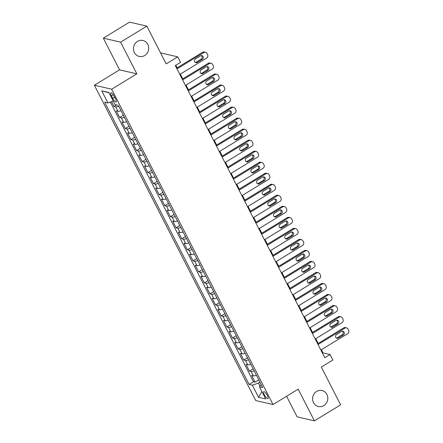 <?xml version="1.0" encoding="UTF-8"?>
<svg xmlns="http://www.w3.org/2000/svg" width="443" height="443" viewBox="0 0 443 443"><rect width="100%" height="100%" fill="white"/><g stroke="black" fill="none" stroke-linecap="round" stroke-linejoin="round"><path stroke-width="0.66" d="M316.584 391.451A8.19 7.592 -77 0 1 322.033 390.527A8.19 7.592 -77 0 1 327.765 397.227A8.19 7.592 -77 0 1 323.805 405.566A8.19 7.592 -77 0 1 318.362 406.491A8.19 7.592 -77 0 1 312.631 399.796A8.19 7.592 -77 0 1 316.584 391.451M137.463 41.409A8.19 7.592 -77 0 1 142.906 40.485A8.19 7.592 -77 0 1 148.638 47.179A8.19 7.592 -77 0 1 144.684 55.525A8.19 7.592 -77 0 1 139.235 56.449A8.19 7.592 -77 0 1 133.509 49.754A8.19 7.592 -77 0 1 137.463 41.409M267.334 395.438A4.092 1.135 -121.4 0 0 263.701 391.601A4.092 1.135 -121.4 0 0 264.344 394.752A4.092 1.135 -121.4 0 0 267.971 398.589A4.092 1.135 -121.4 0 0 267.334 395.438M286.577 396.247L297.131 416.874L314.414 420.85L340.645 404.836L321.325 367.075L332.865 360.026L330.046 354.516L323.036 352.899L321.402 349.71M94.376 85.239L255.727 400.555L273.015 404.531L111.658 89.215L94.376 85.239L119.555 69.861L136.843 73.837L120.623 42.14L103.335 38.164L119.555 69.861M103.335 38.164L129.566 22.15L146.854 26.126L166.175 63.886L177.715 56.837L160.549 52.889M120.623 42.14L146.854 26.126M111.558 101.674L114.017 106.481L116.553 104.93M121.022 110.65A5.117 1.29 152.9 0 1 117.976 111.282L116.271 110.888L119.66 117.506L123.37 115.241M126.665 121.675A5.117 1.29 -27.1 0 1 123.619 122.307L121.914 121.914L125.297 128.531L129.013 126.261M132.307 132.701A5.117 1.29 -27.1 0 1 129.262 133.332L127.556 132.939L130.94 139.556L134.65 137.286M137.945 143.726A5.117 1.29 -27.1 0 1 134.905 144.357L133.199 143.964L136.582 150.581L140.293 148.311M143.587 154.751A5.117 1.29 -27.1 0 1 140.547 155.382L138.842 154.989L142.225 161.606L145.935 159.336M149.23 165.776A5.117 1.29 -27.1 0 1 146.184 166.407L144.479 166.014L147.868 172.632L151.578 170.361M154.873 176.801A5.117 1.29 -27.1 0 1 151.827 177.433L150.122 177.039L153.511 183.657L157.221 181.386M160.516 187.826A5.117 1.29 -27.1 0 1 157.47 188.458L155.764 188.065L159.148 194.676L162.863 192.412M166.158 198.852A5.117 1.29 -27.1 0 1 163.113 199.483L161.407 199.09L164.79 205.702L168.501 203.437M171.795 209.877A5.117 1.29 -27.1 0 1 168.755 210.508L167.05 210.115L170.433 216.727L174.143 214.462M177.438 220.902A5.117 1.29 -27.1 0 1 174.392 221.533L172.692 221.14L176.076 227.752L179.786 225.487M183.081 231.927A5.117 1.29 -27.1 0 1 180.035 232.558L178.33 232.165L181.719 238.777L185.429 236.512M188.724 242.952A5.117 1.29 -27.1 0 1 185.678 243.584L183.972 243.19L187.361 249.802L191.071 247.537M194.366 253.977A5.117 1.29 -27.1 0 1 191.321 254.609L189.615 254.216L192.998 260.827L196.714 258.562M200.009 265.003A5.117 1.29 -27.1 0 1 196.963 265.634L195.258 265.241L198.641 271.852L202.351 269.588M205.646 276.028A5.117 1.29 -27.1 0 1 202.606 276.654L200.9 276.266L204.284 282.878L207.994 280.613M211.289 287.053A5.117 1.29 -27.1 0 1 208.243 287.679L206.543 287.291L209.927 293.903L213.637 291.638M216.932 298.078A5.117 1.29 -27.1 0 1 213.886 298.704L212.18 298.316L215.569 304.928L219.279 302.663M222.574 309.103A5.117 1.29 -27.1 0 1 219.529 309.729L217.823 309.341L221.207 315.953L224.922 313.688M228.217 320.128A5.117 1.29 -27.1 0 1 225.171 320.754L223.466 320.367L226.849 326.978L230.565 324.713M233.854 331.154A5.117 1.29 -27.1 0 1 230.814 331.779L229.109 331.386L232.492 338.003L236.202 335.739M239.497 342.179A5.117 1.29 -27.1 0 1 236.457 342.804L234.751 342.411L238.135 349.029L241.845 346.764M245.14 353.198A5.117 1.29 -27.1 0 1 242.094 353.83L240.394 353.436L243.777 360.054L247.487 357.789M250.782 364.224A5.117 1.29 -27.1 0 1 247.737 364.855L246.031 364.462L249.42 371.079L253.13 368.814M177.715 56.837L180.539 62.352L175.29 65.553L324.797 357.717L330.046 354.516M111.442 95.876L112.683 98.302A3.965 1.102 -121.4 0 0 116.199 102.023A3.965 1.102 -121.4 0 0 115.579 98.966L114.338 96.541A3.965 1.102 -121.4 0 0 110.822 92.825A3.965 1.102 -121.4 0 0 111.442 95.876L113.253 94.769M261.198 384.585L259.46 386.822L262.727 387.57L118.298 105.334L115.03 104.581L108.823 92.454L101.724 90.821L107.931 102.948L104.659 102.195L249.088 384.435L252.36 385.188L258.424 383.057L259.997 386.13M259.46 386.822L265.667 398.949L258.562 397.316L252.36 385.188M118.763 106.242A5.117 1.29 152.9 0 1 115.723 106.874L114.017 106.481M110.385 102.084L253.496 381.744L255.057 382.104L258.773 379.839M256.425 375.249A5.117 1.29 -27.1 0 1 253.379 375.88L251.674 375.487L255.057 382.104M254.166 370.841A5.117 1.29 152.9 0 1 251.126 371.472L249.42 371.079M248.523 359.816A5.117 1.29 152.9 0 1 245.483 360.447L243.777 360.054M242.886 348.791A5.117 1.29 152.9 0 1 239.84 349.422L238.135 349.029M237.243 337.765A5.117 1.29 152.9 0 1 234.197 338.397L232.492 338.003M231.6 326.74A5.117 1.29 152.9 0 1 228.555 327.371L226.849 326.978M225.958 315.715A5.117 1.29 152.9 0 1 222.912 316.346L221.207 315.953M220.315 304.69A5.117 1.29 152.9 0 1 217.275 305.321L215.569 304.928M214.672 293.665A5.117 1.29 152.9 0 1 211.632 294.296L209.927 293.903M209.035 282.64A5.117 1.29 152.9 0 1 205.989 283.271L204.284 282.878M203.392 271.614A5.117 1.29 152.9 0 1 200.347 272.246L198.641 271.852M197.75 260.589A5.117 1.29 152.9 0 1 194.704 261.22L192.998 260.827M192.107 249.564A5.117 1.29 152.9 0 1 189.061 250.195L187.361 249.802M186.464 238.539A5.117 1.29 152.9 0 1 183.424 239.17L181.719 238.777M180.827 227.514A5.117 1.29 152.9 0 1 177.781 228.145L176.076 227.752M175.184 216.494A5.117 1.29 152.9 0 1 172.139 217.12L170.433 216.727M169.542 205.469A5.117 1.29 152.9 0 1 166.496 206.095L164.79 205.702M163.899 194.444A5.117 1.29 152.9 0 1 160.853 195.07L159.148 194.676M158.256 183.419A5.117 1.29 152.9 0 1 155.211 184.044L153.511 183.657M152.614 172.393A5.117 1.29 152.9 0 1 149.573 173.019L147.868 172.632M146.976 161.368A5.117 1.29 152.9 0 1 143.931 161.994L142.225 161.606M141.334 150.343A5.117 1.29 152.9 0 1 138.288 150.969L136.582 150.581M135.691 139.318A5.117 1.29 152.9 0 1 132.645 139.949L130.94 139.556M130.048 128.293A5.117 1.29 152.9 0 1 127.003 128.924L125.297 128.531M124.405 117.268A5.117 1.29 152.9 0 1 121.365 117.899L119.66 117.506M136.843 73.837L111.658 89.215M314.414 420.85L298.194 389.153L273.015 404.531M318.201 343.447L315.759 338.685M312.559 332.422L310.122 327.659M306.916 321.396L304.479 316.634M301.273 310.371L298.837 305.609M295.631 299.346L293.194 294.584M289.993 288.321L287.551 283.559M284.351 277.296L281.909 272.534M278.708 266.271L276.271 261.508M273.065 255.246L270.629 250.483M267.422 244.22L264.986 239.458M261.78 233.195L259.343 228.433M256.143 222.176L253.701 217.408M250.5 211.15L248.063 206.383M244.857 200.125L242.421 195.357M239.214 189.1L236.778 184.332M233.572 178.075L231.135 173.307M227.929 167.05L225.493 162.282M222.292 156.025L219.85 151.257M216.649 144.999L214.213 140.232M211.006 133.974L208.57 129.206M205.364 122.949L202.927 118.181M199.721 111.924L197.285 107.156M194.084 100.899L191.642 96.137M188.441 89.874L185.999 85.111M182.798 78.848L180.362 74.086M177.156 67.823L175.827 65.226M259.941 382.126L258.424 383.057M322.504 353.226L323.036 352.899M113.236 101.082L107.931 102.948M253.496 381.744L249.088 384.435M109.006 92.814L101.724 90.821M258.562 397.316L261.896 391.584M177.001 68.898L203.791 52.545A2.558 2.376 103 0 1 207.019 53.465L207.584 54.567A2.558 2.376 103 0 1 206.61 58.055L179.825 74.413M205.491 52.252L204.323 51.986A2.558 2.376 -77 0 0 202.623 52.274L176.619 68.15M200.518 55.84A2.049 1.899 -77 0 1 203.315 57.285A2.049 1.899 -77 0 1 202.329 59.368L197.29 62.446A2.049 1.899 -77 0 1 194.494 61.001A2.049 1.899 -77 0 1 195.485 58.919L200.518 55.84M201.277 55.58A2.049 1.899 -77 0 1 201.161 59.102L196.122 62.175A2.049 1.899 -77 0 1 195.369 62.441M182.643 79.923L209.434 63.565A2.558 2.376 103 0 1 212.657 64.49L213.221 65.592A2.558 2.376 103 0 1 212.252 69.08L185.467 85.438M211.134 63.277L209.965 63.011A2.558 2.376 -77 0 0 208.265 63.299L182.261 79.175M206.161 66.865A2.049 1.899 -77 0 1 208.958 68.311A2.049 1.899 -77 0 1 207.966 70.393L202.933 73.472A2.049 1.899 -77 0 1 200.136 72.026A2.049 1.899 -77 0 1 201.128 69.939L206.161 66.865M206.92 66.605A2.049 1.899 -77 0 1 206.798 70.127L201.764 73.2A2.049 1.899 -77 0 1 201.011 73.466M188.286 90.948L215.076 74.59A2.558 2.376 103 0 1 218.299 75.515L218.864 76.617A2.558 2.376 103 0 1 217.895 80.105L191.11 96.463M216.777 74.302L215.608 74.036A2.558 2.376 -77 0 0 213.908 74.324L187.904 90.2M211.804 77.89A2.049 1.899 -77 0 1 214.6 79.336A2.049 1.899 -77 0 1 213.609 81.418L208.575 84.497A2.049 1.899 -77 0 1 205.779 83.051A2.049 1.899 -77 0 1 206.77 80.964L211.804 77.89M212.557 77.63A2.049 1.899 -77 0 1 212.441 81.152L207.407 84.225A2.049 1.899 -77 0 1 206.654 84.491M193.929 101.973L220.714 85.615A2.558 2.376 103 0 1 223.942 86.54L224.507 87.642A2.558 2.376 103 0 1 223.538 91.131L196.747 107.488M222.419 85.327L221.251 85.062A2.558 2.376 -77 0 0 219.551 85.349L193.547 101.225M217.447 88.916A2.049 1.899 -77 0 1 220.243 90.361A2.049 1.899 -77 0 1 219.252 92.443L214.213 95.522A2.049 1.899 -77 0 1 211.422 94.077A2.049 1.899 -77 0 1 212.407 91.989L217.447 88.916M218.2 88.65A2.049 1.899 -77 0 1 218.083 92.177L213.05 95.251A2.049 1.899 -77 0 1 212.291 95.516M199.571 112.998L226.356 96.64A2.558 2.376 103 0 1 229.585 97.565L230.15 98.667A2.558 2.376 103 0 1 229.181 102.156L202.39 118.508M228.062 96.352L226.894 96.087A2.558 2.376 -77 0 0 225.188 96.375L199.189 112.251M223.089 99.941A2.049 1.899 -77 0 1 225.88 101.386A2.049 1.899 -77 0 1 224.894 103.468L219.855 106.541A2.049 1.899 -77 0 1 217.064 105.102A2.049 1.899 -77 0 1 218.05 103.014L223.089 99.941M223.842 99.675A2.049 1.899 -77 0 1 223.726 103.202L218.687 106.276A2.049 1.899 -77 0 1 217.934 106.541M205.214 124.023L231.999 107.666A2.558 2.376 103 0 1 235.227 108.59L235.792 109.692A2.558 2.376 103 0 1 234.818 113.181L208.033 129.533M233.699 107.378L232.536 107.112A2.558 2.376 -77 0 0 230.831 107.4L204.827 123.276M228.732 110.966A2.049 1.899 -77 0 1 231.523 112.411A2.049 1.899 -77 0 1 230.537 114.493L225.498 117.567A2.049 1.899 -77 0 1 222.707 116.127A2.049 1.899 -77 0 1 223.693 114.039L228.732 110.966M229.485 110.7A2.049 1.899 -77 0 1 229.369 114.228L224.33 117.301A2.049 1.899 -77 0 1 223.577 117.567M210.851 135.049L237.642 118.691A2.558 2.376 103 0 1 240.87 119.616L241.435 120.717A2.558 2.376 103 0 1 240.46 124.206L213.676 140.558M239.342 118.403L238.173 118.137A2.558 2.376 -77 0 0 236.473 118.425L210.469 134.301M234.369 121.991A2.049 1.899 -77 0 1 237.166 123.436A2.049 1.899 -77 0 1 236.174 125.519L231.141 128.592A2.049 1.899 -77 0 1 228.344 127.152A2.049 1.899 -77 0 1 229.336 125.064L234.369 121.991M235.128 121.725A2.049 1.899 -77 0 1 235.011 125.253L229.972 128.326A2.049 1.899 -77 0 1 229.219 128.592M216.494 146.074L243.285 129.716A2.558 2.376 103 0 1 246.507 130.641L247.072 131.743A2.558 2.376 103 0 1 246.103 135.231L219.318 151.584M244.985 129.428L243.816 129.162A2.558 2.376 -77 0 0 242.116 129.45L216.112 145.326M240.012 133.016A2.049 1.899 -77 0 1 242.808 134.456A2.049 1.899 -77 0 1 241.817 136.544L236.784 139.617A2.049 1.899 -77 0 1 233.987 138.177A2.049 1.899 -77 0 1 234.978 136.09L240.012 133.016M240.765 132.75A2.049 1.899 -77 0 1 240.649 136.278L235.615 139.351A2.049 1.899 -77 0 1 234.862 139.611M222.137 157.099L248.927 140.741A2.558 2.376 103 0 1 252.15 141.666L252.715 142.768A2.558 2.376 103 0 1 251.746 146.256L224.955 162.609M250.627 140.453L249.459 140.187A2.558 2.376 -77 0 0 247.759 140.475L221.755 156.351M245.655 144.041A2.049 1.899 -77 0 1 248.451 145.481A2.049 1.899 -77 0 1 247.46 147.569L242.426 150.642A2.049 1.899 -77 0 1 239.63 149.202A2.049 1.899 -77 0 1 240.621 147.115L245.655 144.041M246.408 143.776A2.049 1.899 -77 0 1 246.291 147.303L241.258 150.376A2.049 1.899 -77 0 1 240.505 150.637M227.78 168.124L254.564 151.766A2.558 2.376 103 0 1 257.793 152.691L258.358 153.793A2.558 2.376 103 0 1 257.389 157.282L230.598 173.634M256.27 151.478L255.102 151.207A2.558 2.376 -77 0 0 253.396 151.5L227.397 167.376M251.297 155.067A2.049 1.899 -77 0 1 254.088 156.506A2.049 1.899 -77 0 1 253.103 158.594L248.063 161.667A2.049 1.899 -77 0 1 245.272 160.228A2.049 1.899 -77 0 1 246.258 158.14L251.297 155.067M252.05 154.801A2.049 1.899 -77 0 1 251.934 158.323L246.901 161.402A2.049 1.899 -77 0 1 246.142 161.662M233.422 179.149L260.207 162.791A2.558 2.376 103 0 1 263.435 163.716L264 164.818A2.558 2.376 103 0 1 263.031 168.307L236.241 184.659M261.913 162.503L260.744 162.232A2.558 2.376 -77 0 0 259.039 162.526L233.04 178.402M256.94 166.092A2.049 1.899 -77 0 1 259.731 167.532A2.049 1.899 -77 0 1 258.745 169.619L253.706 172.692A2.049 1.899 -77 0 1 250.915 171.253A2.049 1.899 -77 0 1 251.901 169.165L256.94 166.092M257.693 165.826A2.049 1.899 -77 0 1 257.577 169.348L252.538 172.427A2.049 1.899 -77 0 1 251.785 172.687M239.065 190.174L265.85 173.817A2.558 2.376 103 0 1 269.078 174.741L269.643 175.843A2.558 2.376 103 0 1 268.668 179.332L241.884 195.684M267.55 173.529L266.387 173.257A2.558 2.376 -77 0 0 264.681 173.551L238.677 189.427M262.583 177.117A2.049 1.899 -77 0 1 265.374 178.557A2.049 1.899 -77 0 1 264.388 180.644L259.349 183.718A2.049 1.899 -77 0 1 256.558 182.278A2.049 1.899 -77 0 1 257.544 180.19L262.583 177.117M263.336 176.851A2.049 1.899 -77 0 1 263.22 180.373L258.18 183.452A2.049 1.899 -77 0 1 257.427 183.712M244.702 201.2L271.493 184.842A2.558 2.376 103 0 1 274.721 185.767L275.28 186.868A2.558 2.376 103 0 1 274.311 190.357L247.526 206.709M273.193 184.554L272.024 184.282A2.558 2.376 -77 0 0 270.324 184.576L244.32 200.452M268.22 188.142A2.049 1.899 -77 0 1 271.016 189.582A2.049 1.899 -77 0 1 270.025 191.669L264.992 194.743A2.049 1.899 -77 0 1 262.195 193.303A2.049 1.899 -77 0 1 263.186 191.215L268.22 188.142M268.979 187.876A2.049 1.899 -77 0 1 268.862 191.398L263.823 194.477A2.049 1.899 -77 0 1 263.07 194.737M250.345 212.225L277.135 195.867A2.558 2.376 103 0 1 280.358 196.792L280.923 197.894A2.558 2.376 103 0 1 279.954 201.382L253.169 217.734M278.835 195.579L277.667 195.308A2.558 2.376 -77 0 0 275.967 195.601L249.963 211.477M273.863 199.167A2.049 1.899 -77 0 1 276.659 200.607A2.049 1.899 -77 0 1 275.668 202.695L270.634 205.768A2.049 1.899 -77 0 1 267.838 204.328A2.049 1.899 -77 0 1 268.829 202.241L273.863 199.167M274.616 198.901A2.049 1.899 -77 0 1 274.499 202.423L269.466 205.502A2.049 1.899 -77 0 1 268.713 205.762M255.988 223.25L282.778 206.892A2.558 2.376 103 0 1 286.001 207.817L286.566 208.919A2.558 2.376 103 0 1 285.597 212.407L258.806 228.76M284.478 206.604L283.31 206.333A2.558 2.376 -77 0 0 281.61 206.626L255.605 222.502M279.505 210.192A2.049 1.899 -77 0 1 282.302 211.632A2.049 1.899 -77 0 1 281.311 213.72L276.277 216.793A2.049 1.899 -77 0 1 273.481 215.353A2.049 1.899 -77 0 1 274.472 213.266L279.505 210.192M280.258 209.927A2.049 1.899 -77 0 1 280.142 213.448L275.109 216.527A2.049 1.899 -77 0 1 274.35 216.788M261.63 234.275L288.415 217.917A2.558 2.376 103 0 1 291.644 218.842L292.208 219.944A2.558 2.376 103 0 1 291.239 223.427L264.449 239.785M290.121 217.629L288.952 217.358A2.558 2.376 -77 0 0 287.247 217.646L261.248 233.527M285.148 221.218A2.049 1.899 -77 0 1 287.939 222.657A2.049 1.899 -77 0 1 286.953 224.745L281.914 227.818A2.049 1.899 -77 0 1 279.123 226.379A2.049 1.899 -77 0 1 280.109 224.291L285.148 221.218M285.901 220.952A2.049 1.899 -77 0 1 285.785 224.474L280.751 227.552A2.049 1.899 -77 0 1 279.993 227.813M267.273 245.3L294.058 228.942A2.558 2.376 103 0 1 297.286 229.867L297.851 230.969A2.558 2.376 103 0 1 296.882 234.452L270.092 250.81M295.763 228.654L294.595 228.383A2.558 2.376 -77 0 0 292.889 228.671L266.891 244.553M290.791 232.243A2.049 1.899 -77 0 1 293.582 233.682A2.049 1.899 -77 0 1 292.596 235.77L287.557 238.843A2.049 1.899 -77 0 1 284.766 237.404A2.049 1.899 -77 0 1 285.752 235.316L290.791 232.243M291.544 231.977A2.049 1.899 -77 0 1 291.428 235.499L286.388 238.578A2.049 1.899 -77 0 1 285.635 238.838M272.916 256.325L299.701 239.968A2.558 2.376 103 0 1 302.929 240.892L303.494 241.994A2.558 2.376 103 0 1 302.519 245.477L275.734 261.835M301.401 239.68L300.232 239.408A2.558 2.376 -77 0 0 298.532 239.696L272.528 255.572M296.433 243.268A2.049 1.899 -77 0 1 299.224 244.708A2.049 1.899 -77 0 1 298.239 246.795L293.2 249.869A2.049 1.899 -77 0 1 290.409 248.429A2.049 1.899 -77 0 1 291.394 246.341L296.433 243.268M297.187 243.002A2.049 1.899 -77 0 1 297.07 246.524L292.031 249.603A2.049 1.899 -77 0 1 291.278 249.863M278.553 267.351L305.343 250.993A2.558 2.376 103 0 1 308.572 251.917L309.131 253.019A2.558 2.376 103 0 1 308.162 256.503L281.377 272.86M307.043 250.705L305.875 250.433A2.558 2.376 -77 0 0 304.175 250.721L278.171 266.597M302.071 254.293A2.049 1.899 -77 0 1 304.867 255.733A2.049 1.899 -77 0 1 303.876 257.82L298.842 260.894A2.049 1.899 -77 0 1 296.046 259.448A2.049 1.899 -77 0 1 297.037 257.366L302.071 254.293M302.829 254.027A2.049 1.899 -77 0 1 302.713 257.549L297.674 260.622A2.049 1.899 -77 0 1 296.921 260.888M284.196 278.37L310.986 262.018A2.558 2.376 103 0 1 314.209 262.943L314.774 264.045A2.558 2.376 103 0 1 313.805 267.528L287.02 283.885M312.686 261.73L311.518 261.459A2.558 2.376 -77 0 0 309.818 261.747L283.813 277.623M307.713 265.318A2.049 1.899 -77 0 1 310.51 266.758A2.049 1.899 -77 0 1 309.519 268.846L304.485 271.919A2.049 1.899 -77 0 1 301.689 270.474A2.049 1.899 -77 0 1 302.68 268.392L307.713 265.318M308.466 265.052A2.049 1.899 -77 0 1 308.35 268.574L303.317 271.648A2.049 1.899 -77 0 1 302.563 271.913M289.838 289.395L316.623 273.043A2.558 2.376 103 0 1 319.852 273.968L320.416 275.07A2.558 2.376 103 0 1 319.447 278.553L292.657 294.911M318.329 272.755L317.16 272.484A2.558 2.376 -77 0 0 315.46 272.772L289.456 288.648M313.356 276.343A2.049 1.899 -77 0 1 316.152 277.783A2.049 1.899 -77 0 1 315.161 279.871L310.128 282.944A2.049 1.899 -77 0 1 307.331 281.499A2.049 1.899 -77 0 1 308.322 279.417L313.356 276.343M314.109 276.078A2.049 1.899 -77 0 1 313.993 279.599L308.959 282.673A2.049 1.899 -77 0 1 308.201 282.939M295.481 300.42L322.266 284.068A2.558 2.376 103 0 1 325.494 284.993L326.059 286.095A2.558 2.376 103 0 1 325.09 289.578L298.3 305.936M323.971 283.78L322.803 283.509A2.558 2.376 -77 0 0 321.097 283.797L295.099 299.673M318.999 287.363A2.049 1.899 -77 0 1 321.79 288.808A2.049 1.899 -77 0 1 320.804 290.896L315.765 293.969A2.049 1.899 -77 0 1 312.974 292.524A2.049 1.899 -77 0 1 313.96 290.442L318.999 287.363M319.752 287.103A2.049 1.899 -77 0 1 319.636 290.625L314.596 293.698A2.049 1.899 -77 0 1 313.843 293.964M301.124 311.446L327.909 295.093A2.558 2.376 103 0 1 331.137 296.018L331.702 297.12A2.558 2.376 103 0 1 330.733 300.603L303.942 316.961M329.614 294.805L328.446 294.534A2.558 2.376 -77 0 0 326.74 294.822L300.742 310.698M324.641 298.388A2.049 1.899 -77 0 1 327.432 299.833A2.049 1.899 -77 0 1 326.447 301.921L321.408 304.994A2.049 1.899 -77 0 1 318.617 303.549A2.049 1.899 -77 0 1 319.602 301.467L324.641 298.388M325.395 298.128A2.049 1.899 -77 0 1 325.278 301.65L320.239 304.723A2.049 1.899 -77 0 1 319.486 304.989M306.761 322.471L333.551 306.119A2.558 2.376 103 0 1 336.78 307.043L337.344 308.145A2.558 2.376 103 0 1 336.37 311.628L309.585 327.986M335.251 305.831L334.083 305.559A2.558 2.376 -77 0 0 332.383 305.847L306.379 321.723M330.284 309.413A2.049 1.899 -77 0 1 333.075 310.859A2.049 1.899 -77 0 1 332.089 312.946L327.05 316.02A2.049 1.899 -77 0 1 324.259 314.574A2.049 1.899 -77 0 1 325.245 312.492L330.284 309.413M331.037 309.153A2.049 1.899 -77 0 1 330.921 312.675L325.882 315.748A2.049 1.899 -77 0 1 325.129 316.014M312.404 333.496L339.194 317.144A2.558 2.376 103 0 1 342.422 318.063L342.982 319.17A2.558 2.376 103 0 1 342.013 322.654L315.228 339.011M340.894 316.85L339.726 316.584A2.558 2.376 -77 0 0 338.026 316.872L312.022 332.748M335.921 320.439A2.049 1.899 -77 0 1 338.718 321.884A2.049 1.899 -77 0 1 337.727 323.966L332.693 327.045A2.049 1.899 -77 0 1 329.897 325.599A2.049 1.899 -77 0 1 330.888 323.517L335.921 320.439M336.68 320.178A2.049 1.899 -77 0 1 336.558 323.7L331.525 326.773A2.049 1.899 -77 0 1 330.771 327.039M318.046 344.521L344.837 328.169A2.558 2.376 103 0 1 348.06 329.088L348.624 330.196A2.558 2.376 103 0 1 347.655 333.679L320.87 350.036M346.537 327.875L345.368 327.61A2.558 2.376 -77 0 0 343.668 327.898L317.664 343.774M341.564 331.464A2.049 1.899 -77 0 1 344.361 332.909A2.049 1.899 -77 0 1 343.369 334.991L338.336 338.07A2.049 1.899 -77 0 1 335.539 336.625A2.049 1.899 -77 0 1 336.53 334.543L341.564 331.464M342.317 331.203A2.049 1.899 -77 0 1 342.201 334.725L337.167 337.799A2.049 1.899 -77 0 1 336.414 338.064M117.976 111.282L115.723 106.874M253.379 375.88L251.126 371.472M247.737 364.855L245.483 360.447M242.094 353.83L239.84 349.422M236.457 342.804L234.197 338.397M230.814 331.779L228.555 327.371M225.171 320.754L222.912 316.346M219.529 309.729L217.275 305.321M213.886 298.704L211.632 294.296M208.243 287.679L205.989 283.271M202.606 276.654L200.347 272.246M196.963 265.634L194.704 261.22M191.321 254.609L189.061 250.195M185.678 243.584L183.424 239.17M180.035 232.558L177.781 228.145M174.392 221.533L172.139 217.12M168.755 210.508L166.496 206.095M163.113 199.483L160.853 195.07M157.47 188.458L155.211 184.044M151.827 177.433L149.573 173.019M146.184 166.407L143.931 161.994M140.547 155.382L138.288 150.969M134.905 144.357L132.645 139.949M129.262 133.332L127.003 128.924M123.619 122.307L121.365 117.899M114.632 97.111L112.683 98.302M202.623 52.274L203.791 52.545M202.329 59.368L201.161 59.102M197.29 62.446L196.122 62.175M208.265 63.299L209.434 63.565M207.966 70.393L206.798 70.127M202.933 73.472L201.764 73.2M213.908 74.324L215.076 74.59M213.609 81.418L212.441 81.152M208.575 84.497L207.407 84.225M219.551 85.349L220.714 85.615M219.252 92.443L218.083 92.177M214.213 95.522L213.05 95.251M225.188 96.375L226.356 96.64M224.894 103.468L223.726 103.202M219.855 106.541L218.687 106.276M230.831 107.4L231.999 107.666M230.537 114.493L229.369 114.228M225.498 117.567L224.33 117.301M236.473 118.425L237.642 118.691M236.174 125.519L235.011 125.253M231.141 128.592L229.972 128.326M242.116 129.45L243.285 129.716M241.817 136.544L240.649 136.278M236.784 139.617L235.615 139.351M247.759 140.475L248.927 140.741M247.46 147.569L246.291 147.303M242.426 150.642L241.258 150.376M253.396 151.5L254.564 151.766M253.103 158.594L251.934 158.323M248.063 161.667L246.901 161.402M259.039 162.526L260.207 162.791M258.745 169.619L257.577 169.348M253.706 172.692L252.538 172.427M264.681 173.551L265.85 173.817M264.388 180.644L263.22 180.373M259.349 183.718L258.18 183.452M270.324 184.576L271.493 184.842M270.025 191.669L268.862 191.398M264.992 194.743L263.823 194.477M275.967 195.601L277.135 195.867M275.668 202.695L274.499 202.423M270.634 205.768L269.466 205.502M281.61 206.626L282.778 206.892M281.311 213.72L280.142 213.448M276.277 216.793L275.109 216.527M287.247 217.646L288.415 217.917M286.953 224.745L285.785 224.474M281.914 227.818L280.751 227.552M292.889 228.671L294.058 228.942M292.596 235.77L291.428 235.499M287.557 238.843L286.388 238.578M298.532 239.696L299.701 239.968M298.239 246.795L297.07 246.524M293.2 249.869L292.031 249.603M304.175 250.721L305.343 250.993M303.876 257.82L302.713 257.549M298.842 260.894L297.674 260.622M309.818 261.747L310.986 262.018M309.519 268.846L308.35 268.574M304.485 271.919L303.317 271.648M315.46 272.772L316.623 273.043M315.161 279.871L313.993 279.599M310.128 282.944L308.959 282.673M321.097 283.797L322.266 284.068M320.804 290.896L319.636 290.625M315.765 293.969L314.596 293.698M326.74 294.822L327.909 295.093M326.447 301.921L325.278 301.65M321.408 304.994L320.239 304.723M332.383 305.847L333.551 306.119M332.089 312.946L330.921 312.675M327.05 316.02L325.882 315.748M338.026 316.872L339.194 317.144M337.727 323.966L336.558 323.7M332.693 327.045L331.525 326.773M343.668 327.898L344.837 328.169M343.369 334.991L342.201 334.725M338.336 338.07L337.167 337.799"/></g></svg>
